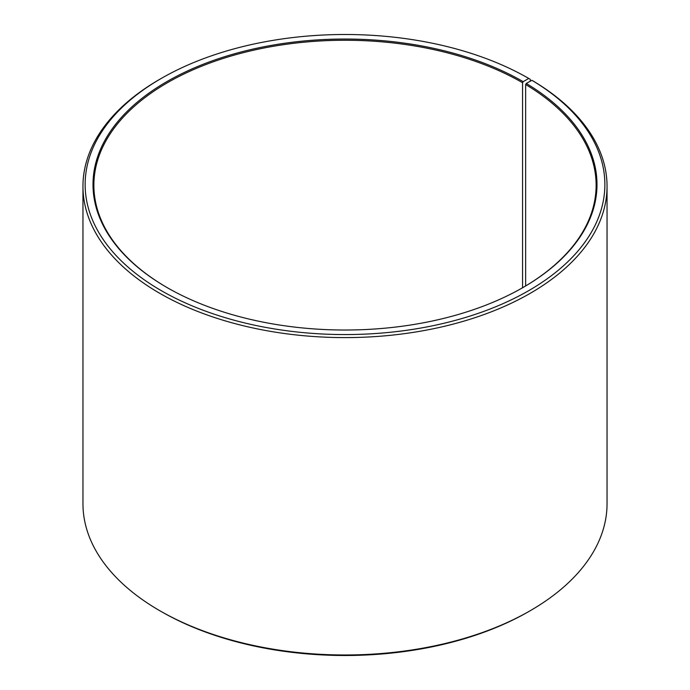 <?xml version="1.0" encoding="UTF-8"?>
<svg xmlns="http://www.w3.org/2000/svg" width="690" height="690" viewBox="0 0 690 690"><rect width="100%" height="100%" fill="white"/><g stroke="black" fill="none" stroke-linecap="round" stroke-linejoin="round"><path stroke-width="1.03" d="M522.882 287.583A251.126 144.986 -0 0 0 596.125 185.239A251.126 144.986 -0 0 0 525.642 84.525L525.642 285.962M530.291 81.222L530.291 79.333L528.747 78.444L523.192 81.653A251.997 145.495 -0 0 0 166.808 81.653A251.997 145.495 -0 0 0 166.808 287.402A251.997 145.495 -0 0 0 166.808 287.411A251.997 145.495 -0 0 0 523.192 287.402A251.997 145.495 -0 0 0 526.272 83.464L525.642 84.525M528.747 78.444A259.863 150.032 -0 0 0 161.244 78.444A259.863 150.032 -0 0 0 161.253 290.619A259.863 150.032 -0 0 0 527.143 291.542A259.863 150.032 -0 0 0 531.93 80.307L526.272 83.464M161.244 78.444L159.701 79.333A262.045 151.291 -0 0 0 82.955 186.309A262.045 151.291 -0 0 0 159.709 293.293A262.045 151.291 -0 0 0 445.283 326.085A262.045 151.291 -0 0 0 607.045 186.309A262.045 151.291 -0 0 0 533.499 81.222L531.93 80.307M82.955 186.309L82.955 503.691A262.045 151.291 -0 0 0 159.701 610.667A262.045 151.291 -0 0 0 159.709 610.667L161.244 611.556A259.863 150.032 -0 0 0 161.253 611.556A259.863 150.032 -0 0 0 528.756 611.556L530.3 610.667A262.045 151.291 -0 0 0 607.045 503.691L607.045 186.309M161.244 611.556L159.701 610.667A262.045 151.291 -0 0 0 530.3 610.667M523.192 81.653L522.572 82.722A251.126 144.986 -0 0 0 248.9 51.293A251.126 144.986 -0 0 0 93.875 185.239A251.126 144.986 -0 0 0 167.118 287.583M522.572 82.722L522.572 287.764"/></g></svg>
